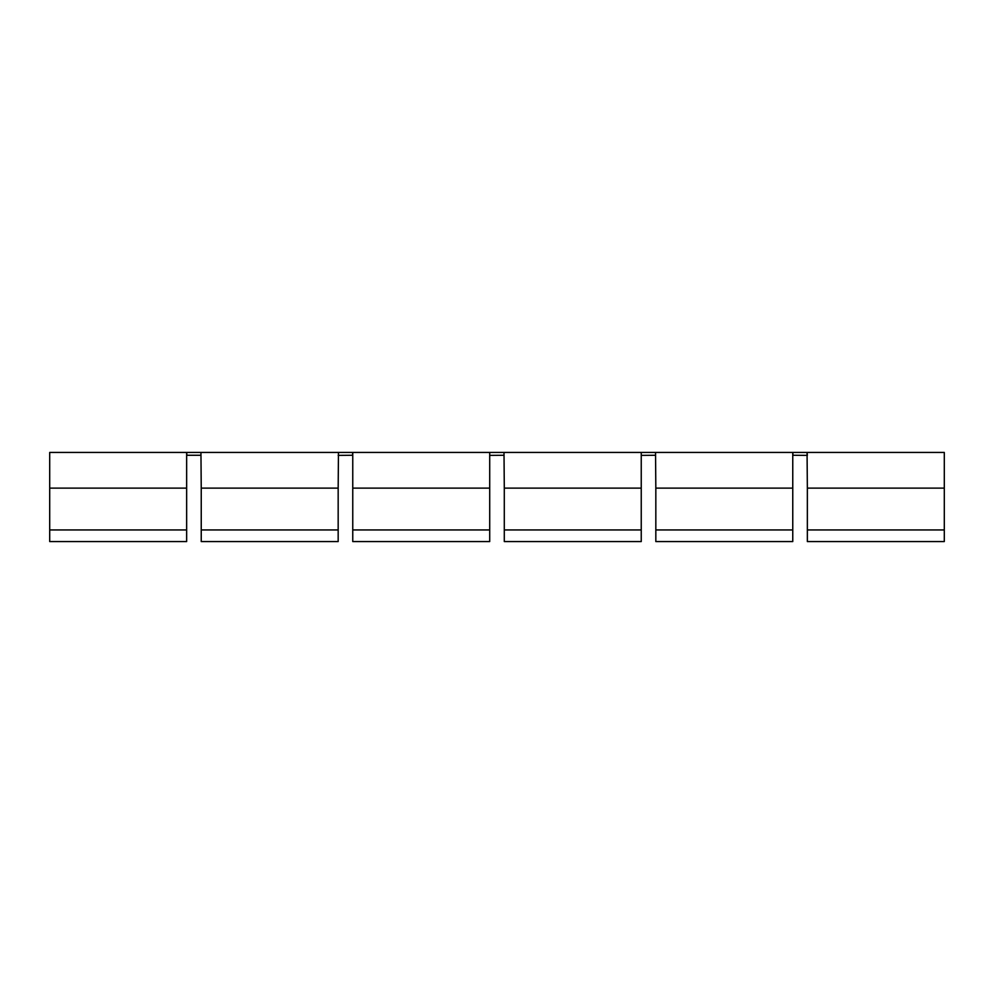 <?xml version="1.0" encoding="UTF-8"?>
<svg xmlns="http://www.w3.org/2000/svg" width="994" height="994" viewBox="0 0 994 994"><rect width="100%" height="100%" fill="white"/><g stroke="black" fill="none" stroke-linecap="round" stroke-linejoin="round"><path stroke-width="1.49" d="M338.457 455.264L338.457 452.432L655.543 452.432L655.543 455.264L641.242 455.376L641.242 452.556L641.242 488.116L504.293 488.116L504.008 452.432L504.008 455.264L489.707 455.376L489.707 452.556L489.707 488.116L352.758 488.116L352.758 452.556L352.472 455.264L338.171 455.376M186.934 452.432L338.457 452.432L338.171 488.116L201.235 488.116L200.95 452.432L200.95 455.264L186.934 455.264L186.648 452.556L186.648 488.116L49.7 488.116L49.7 452.432L186.934 452.432L49.7 452.432M793.05 452.432L944.3 452.432L944.3 488.116L807.352 488.116L807.066 452.432L807.352 455.376L793.05 455.264L792.765 452.556L792.765 488.116L655.829 488.116L655.543 452.432L793.05 452.432L655.543 452.432M641.528 452.432L504.008 452.432M489.992 452.432L352.472 452.432M338.457 452.432L200.95 452.432M655.829 488.116L655.829 541.568L792.765 541.568L792.765 488.116M944.3 488.116L944.3 541.568L807.352 541.568L807.352 488.116M49.7 488.116L49.7 541.568L186.648 541.568L186.648 488.116M201.235 488.116L201.235 541.568L338.171 541.568L338.171 488.116M352.758 488.116L352.758 541.568L489.707 541.568L489.707 488.116M504.293 488.116L504.293 541.568L641.242 541.568L641.242 488.116M792.765 529.951L655.829 529.951M944.3 529.951L807.352 529.951M186.648 529.951L49.7 529.951M338.171 529.951L201.235 529.951M489.707 529.951L352.758 529.951M641.242 529.951L504.293 529.951"/></g></svg>

